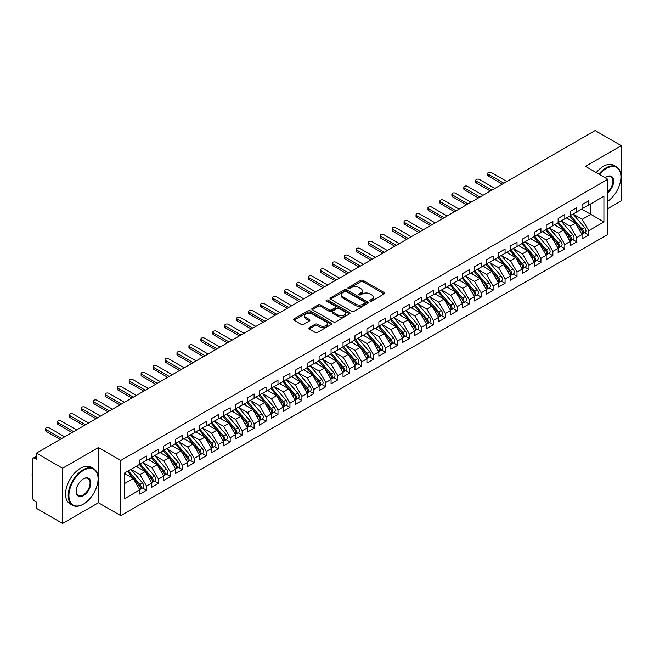 <?xml version="1.0" encoding="UTF-8"?>
<svg xmlns="http://www.w3.org/2000/svg" width="654" height="654" viewBox="0 0 654 654"><rect width="100%" height="100%" fill="white"/><g stroke="black" fill="none" stroke-linecap="round" stroke-linejoin="round"><path stroke-width="0.98" d="M370.058 301.11A1.161 0.67 0 0 0 371.701 301.11L384.168 293.916A1.66 0.956 0 0 0 384.65 293.237A1.66 0.956 0 0 0 384.168 292.559L363.052 280.37A1.66 0.956 0 0 0 360.706 280.37L348.239 287.564A1.161 0.67 0 0 0 347.895 288.038A1.161 0.67 0 0 0 348.239 288.512A1.161 0.67 0 0 0 349.882 288.512L351.492 287.58A5.306 3.066 0 0 1 359.005 287.58L360.763 288.594A5.306 3.066 0 0 1 362.316 290.768A5.306 3.066 0 0 1 360.763 292.935L359.152 293.867A1.161 0.67 0 0 0 358.809 294.341A1.161 0.67 0 0 0 359.152 294.815A1.161 0.67 0 0 0 360.787 294.815L362.406 293.883A5.306 3.066 0 0 1 369.911 293.883L371.668 294.897A5.306 3.066 0 0 1 373.23 297.063A5.306 3.066 0 0 1 371.668 299.23L370.058 300.161A1.161 0.67 0 0 0 369.714 300.636A1.161 0.67 0 0 0 370.058 301.11L370.058 300.161M309.203 327.646A1.66 0.956 0 0 0 308.721 328.316A1.66 0.956 0 0 0 309.203 328.995L315.13 332.42A1.66 0.956 0 0 0 317.476 332.42L331.316 324.425A1.66 0.956 0 0 0 331.799 323.746A1.66 0.956 0 0 0 331.316 323.068L310.2 310.879A1.66 0.956 0 0 0 307.854 310.879L294.014 318.874A1.66 0.956 0 0 0 293.523 319.553A1.66 0.956 0 0 0 294.014 320.223L301.167 324.359A1.66 0.956 0 0 0 303.513 324.359L309.44 320.934A1.66 0.956 0 0 0 309.922 320.264A1.66 0.956 0 0 0 309.44 319.585L305.892 317.533A4.439 2.559 0 0 1 304.592 315.719A4.439 2.559 0 0 1 307.331 313.356A4.439 2.559 0 0 1 312.162 313.912L326.068 321.94A4.439 2.559 0 0 1 327.368 323.746A4.439 2.559 0 0 1 324.629 326.117A4.439 2.559 0 0 1 319.79 325.561L317.476 324.221A1.66 0.956 0 0 0 315.13 324.221L309.203 327.646L309.203 328.995L315.13 325.602L315.13 324.221M607.795 208.667L621.3 200.868L621.3 145.67L595.124 130.555L36.403 453.132L36.403 459.345L34.49 458.241A2.534 1.463 -120 0 0 33.223 458.111A2.534 1.463 -120 0 0 32.7 459.271L32.7 497.915A2.534 1.463 -120 0 0 34.49 501.021L36.403 502.125L36.403 508.33L62.58 523.445L98.435 502.746L120.777 515.646L120.777 460.449L98.435 447.54L62.58 468.239L36.403 453.132M621.3 145.67L585.444 166.369L607.795 179.27L120.777 460.449M351.615 311.353A1.66 0.956 0 0 0 353.961 311.353L367.801 303.366A1.66 0.956 0 0 0 368.284 302.688A1.66 0.956 0 0 0 367.801 302.009L346.685 289.82A1.66 0.956 0 0 0 344.339 289.82L330.499 297.807A1.66 0.956 0 0 0 330.008 298.486A1.66 0.956 0 0 0 330.499 299.164L351.615 311.353M326.91 301.363A1.161 0.67 0 0 1 328.087 301.527L328.087 300.145L349.555 312.538A1.66 0.956 0 0 1 350.045 313.217A1.66 0.956 0 0 1 349.555 313.895L335.715 321.882A1.66 0.956 0 0 1 333.368 321.882L312.252 309.694L312.252 308.336A1.66 0.956 0 0 0 311.77 309.015A1.66 0.956 0 0 0 312.252 309.694M312.252 308.336L318.179 304.919A1.66 0.956 0 0 1 320.525 304.919L329.085 309.865A1.66 0.956 0 0 0 331.431 309.865L335.363 307.593A1.66 0.956 0 0 0 335.854 306.914A1.66 0.956 0 0 0 335.363 306.244L326.452 301.093A1.161 0.67 0 0 1 326.109 300.619A1.161 0.67 0 0 1 326.828 299.998A1.161 0.67 0 0 1 328.087 300.145M120.777 515.646L607.795 234.475L607.795 179.27M581.684 209.117L603.912 221.951L603.912 196.282L588.731 205.045L588.731 200.762L582.044 204.628L582.044 208.904L576.779 211.945L576.779 207.661L570.092 211.528L570.092 215.804L564.827 218.845L564.827 214.561L558.14 218.428L558.14 222.703L552.875 225.744L552.875 221.461L546.188 225.328L546.188 229.603L540.932 232.644L540.932 228.36L534.236 232.227L534.236 236.503L528.98 239.544L528.98 235.26L522.284 239.127L522.284 243.402L517.028 246.444L517.028 242.168L510.333 246.027L510.333 250.31L505.076 253.343L505.076 249.068L498.381 252.926L498.381 257.21L493.124 260.243L493.124 255.967L486.429 259.826L486.429 264.11L481.172 267.143L481.172 262.867L474.477 266.726L474.477 271.009L469.22 274.042L469.22 269.767L462.525 273.625L462.525 277.909L457.269 280.942L457.269 276.667L450.573 280.525L450.573 284.809L445.317 287.842L445.317 283.566L438.621 287.425L438.621 291.709L433.365 294.741L433.365 290.466L426.67 294.325L426.67 298.608L421.413 301.641L421.413 297.366L414.726 301.224L414.726 305.508L409.461 308.541L409.461 304.265L402.774 308.132L402.774 312.408L397.509 315.441L397.509 311.165L390.822 315.032L390.822 319.307L385.558 322.34L385.558 318.065L378.87 321.932L378.87 326.207L373.614 329.24L373.614 324.964L366.919 328.831L366.919 333.107L361.662 336.14L361.662 331.864L354.967 335.731L354.967 340.006L349.71 343.039L349.71 338.764L343.015 342.631L343.015 346.906L337.758 349.939L337.758 345.664L331.063 349.53L331.063 353.806L325.806 356.839L325.806 352.563L319.111 356.43L319.111 360.706L313.855 363.738L313.855 359.463L307.159 363.33L307.159 367.605L301.903 370.646L301.903 366.363L295.207 370.229L295.207 374.505L289.951 377.546L289.951 373.262L283.256 377.129L283.256 381.405L277.999 384.446L277.999 380.162L271.304 384.029L271.304 388.304L266.047 391.345L266.047 387.062L259.352 390.928L259.352 395.204L254.095 398.245L254.095 393.961L247.408 397.828L247.408 402.104L242.143 405.145L242.143 400.861L235.456 404.728L235.456 409.003L230.192 412.045L230.192 407.761L223.504 411.628L223.504 415.903L218.24 418.944L218.24 414.661L211.553 418.527L211.553 422.803L206.296 425.844L206.296 421.56L199.601 425.427L199.601 429.703L194.344 432.744L194.344 428.468L187.649 432.327L187.649 436.61L182.392 439.643L182.392 435.368L175.697 439.226L175.697 443.51L170.441 446.543L170.441 442.267L163.745 446.126L163.745 450.41L158.489 453.443L158.489 449.167L151.793 453.026L151.793 457.309L146.537 460.342L146.537 456.067L139.842 459.925L139.842 464.209L124.669 472.973L124.669 498.634L139.842 489.879L133.269 478.491L124.669 473.521M603.912 221.951L588.731 230.707L582.158 219.327L573.076 214.079M584.758 232.693L588.731 234.99L588.731 230.707M588.731 234.99L582.044 238.849L582.044 234.573L576.779 237.615L570.206 226.227L561.124 220.978M572.806 239.593L576.779 241.89L576.779 237.615M576.779 241.89L570.092 245.749L570.092 241.473L564.827 244.514L558.254 233.126L549.172 227.878L560.772 241.432L558.263 242.879A3.376 1.954 60 0 1 559.571 246.092A3.376 1.954 60 0 1 558.868 247.645A3.376 1.954 60 0 1 558.328 247.801M560.854 246.493L564.827 248.79L564.827 244.514M564.827 248.79L558.14 252.657L558.14 248.373L552.875 251.414L546.303 240.026L537.22 234.778L548.829 248.332L546.319 249.779A3.376 1.954 60 0 1 547.619 252.992A3.376 1.954 60 0 1 546.924 254.545A3.376 1.954 60 0 1 546.376 254.7M548.91 253.392L552.875 255.689L552.875 251.414M552.875 255.689L546.188 259.556L546.188 255.273L540.932 258.314L534.351 246.926L525.268 241.678M536.959 260.292L540.932 262.589L540.932 258.314M540.932 262.589L534.236 266.456L534.236 262.172L528.98 265.213L522.407 253.826L513.316 248.585L524.925 262.131L522.415 263.578A3.376 1.954 60 0 1 523.715 266.791A3.376 1.954 60 0 1 523.02 268.344A3.376 1.954 60 0 1 522.472 268.5M525.007 267.192L528.98 269.489L528.98 265.213M528.98 269.489L522.284 273.356L522.284 269.072L517.028 272.113L510.455 260.725L501.373 255.485M513.055 274.091L517.028 276.389L517.028 272.113M517.028 276.389L510.333 280.255L510.333 275.972L505.076 279.013L498.503 267.625L489.421 262.385M501.103 280.999L505.076 283.288L505.076 279.013M505.076 283.288L498.381 287.155L498.381 282.871L493.124 285.912L486.551 274.525L477.469 269.284L489.069 282.83L486.56 284.286A3.376 1.954 60 0 1 487.868 287.498A3.376 1.954 60 0 1 487.165 289.043A3.376 1.954 60 0 1 486.617 289.199M489.151 287.899L493.124 290.188L493.124 285.912M493.124 290.188L486.429 294.055L486.429 289.771L481.172 292.812L474.6 281.424L465.517 276.184M477.199 294.799L481.172 297.088L481.172 292.812M481.172 297.088L474.477 300.954L474.477 296.671L469.22 299.712L462.648 288.324L453.565 283.084L465.166 296.63L462.656 298.085A3.376 1.954 60 0 1 463.964 301.298A3.376 1.954 60 0 1 463.261 302.843A3.376 1.954 60 0 1 462.713 302.998M465.247 301.698L469.22 303.987L469.22 299.712M469.22 303.987L462.525 307.854L462.525 303.579L457.269 306.612L450.696 295.224L441.614 289.984M453.296 308.598L457.269 310.887L457.269 306.612M457.269 310.887L450.573 314.754L450.573 310.478L445.317 313.511L438.744 302.123L429.662 296.883M441.344 315.498L445.317 317.787L445.317 313.511M445.317 317.787L438.621 321.654L438.621 317.378L433.365 320.411L426.792 309.023L417.71 303.783L429.31 317.329L426.8 318.784A3.376 1.954 60 0 1 428.108 321.997A3.376 1.954 60 0 1 427.405 323.542A3.376 1.954 60 0 1 426.858 323.697M429.392 322.397L433.365 324.686L433.365 320.411M433.365 324.686L426.67 328.553L426.67 324.278L421.413 327.311L414.84 315.923L405.758 310.683M417.44 329.297L421.413 331.586L421.413 327.311M421.413 331.586L414.726 335.453L414.726 331.177L409.461 334.21L402.889 322.823L393.806 317.582L405.406 331.137L402.897 332.584A3.376 1.954 60 0 1 404.205 335.796A3.376 1.954 60 0 1 403.502 337.341A3.376 1.954 60 0 1 402.962 337.497M405.488 336.197L409.461 338.486L409.461 334.21M409.461 338.486L402.774 342.353L402.774 338.077L397.509 341.11L390.937 329.722L381.854 324.482M393.536 343.097L397.509 345.386L397.509 341.11M397.509 345.386L390.822 349.252L390.822 344.977L385.558 348.01L378.985 336.622L369.902 331.382M381.593 349.996L385.558 352.285L385.558 348.01M385.558 352.285L378.87 356.152L378.87 351.877L373.614 354.909L367.033 343.522L357.951 338.281L369.559 351.836L367.049 353.283A3.376 1.954 60 0 1 368.349 356.495A3.376 1.954 60 0 1 367.654 358.04A3.376 1.954 60 0 1 367.107 358.196M369.641 356.896L373.614 359.185L373.614 354.909M373.614 359.185L366.919 363.052L366.919 358.776L361.662 361.809L355.089 350.43L345.999 345.181L357.607 358.735L355.097 360.182A3.376 1.954 60 0 1 356.397 363.395A3.376 1.954 60 0 1 355.702 364.94A3.376 1.954 60 0 1 355.155 365.096M357.689 363.796L361.662 366.085L361.662 361.809M361.662 366.085L354.967 369.951L354.967 365.676L349.71 368.709L343.137 357.329L334.055 352.081M345.737 370.695L349.71 372.993L349.71 368.709M349.71 372.993L343.015 376.851L343.015 372.576L337.758 375.609L331.186 364.229L322.103 358.981M333.785 377.595L337.758 379.892L337.758 375.609M337.758 379.892L331.063 383.751L331.063 379.475L325.806 382.508L319.234 371.129L310.151 365.88M321.833 384.495L325.806 386.792L325.806 382.508M325.806 386.792L319.111 390.651L319.111 386.375L313.855 389.408L307.282 378.028L298.199 372.78L309.8 386.334L307.29 387.781A3.376 1.954 60 0 1 308.598 390.994A3.376 1.954 60 0 1 307.895 392.539A3.376 1.954 60 0 1 307.347 392.702M309.882 391.394L313.855 393.692L313.855 389.408M313.855 393.692L307.159 397.55L307.159 393.275L301.903 396.308L295.33 384.928L286.248 379.68L297.848 393.234L295.338 394.681A3.376 1.954 60 0 1 296.646 397.894A3.376 1.954 60 0 1 295.943 399.439A3.376 1.954 60 0 1 295.395 399.602M297.93 398.294L301.903 400.591L301.903 396.308M301.903 400.591L295.207 404.45L295.207 400.174L289.951 403.207L283.378 391.828L274.296 386.579M285.978 405.194L289.951 407.491L289.951 403.207M289.951 407.491L283.256 411.35L283.256 407.074L277.999 410.107L271.426 398.727L262.344 393.479M274.026 412.094L277.999 414.391L277.999 410.107M277.999 414.391L271.304 418.249L271.304 413.974L266.047 417.007L259.474 405.627L250.392 400.379M262.074 418.993L266.047 421.29L266.047 417.007M266.047 421.29L259.352 425.149L259.352 420.874L254.095 423.915L247.523 412.527L238.44 407.279L250.041 420.833L247.531 422.28A3.376 1.954 60 0 1 248.839 425.492A3.376 1.954 60 0 1 248.136 427.046A3.376 1.954 60 0 1 247.588 427.201M250.122 425.893L254.095 428.19L254.095 423.915M254.095 428.19L247.408 432.049L247.408 427.773L242.143 430.814L235.571 419.427L226.488 414.178L238.089 427.732L235.579 429.179A3.376 1.954 60 0 1 236.887 432.392A3.376 1.954 60 0 1 236.184 433.945A3.376 1.954 60 0 1 235.636 434.101M238.17 432.793L242.143 435.09L242.143 430.814M242.143 435.09L235.456 438.957L235.456 434.673L230.192 437.714L223.619 426.326L214.537 421.078M226.219 439.692L230.192 441.99L230.192 437.714M230.192 441.99L223.504 445.856L223.504 441.573L218.24 444.614L211.667 433.226L202.585 427.978M214.275 446.592L218.24 448.889L218.24 444.614M218.24 448.889L211.553 452.756L211.553 448.472L206.296 451.513L199.715 440.126L190.633 434.885M202.323 453.492L206.296 455.789L206.296 451.513M206.296 455.789L199.601 459.656L199.601 455.372L194.344 458.413L187.772 447.025L178.681 441.785L190.289 455.331L187.78 456.778A3.376 1.954 60 0 1 189.08 459.991A3.376 1.954 60 0 1 188.385 461.544A3.376 1.954 60 0 1 187.837 461.699M190.371 460.391L194.344 462.689L194.344 458.413M194.344 462.689L187.649 466.555L187.649 462.272L182.392 465.313L175.82 453.925L166.737 448.685L178.338 462.231L175.828 463.686A3.376 1.954 60 0 1 177.128 466.899A3.376 1.954 60 0 1 176.433 468.444A3.376 1.954 60 0 1 175.885 468.599M178.419 467.299L182.392 469.588L182.392 465.313M182.392 469.588L175.697 473.455L175.697 469.171L170.441 472.213L163.868 460.825L154.785 455.585M166.468 474.199L170.441 476.488L170.441 472.213M170.441 476.488L163.745 480.355L163.745 476.071L158.489 479.112L151.916 467.724L142.834 462.484L154.434 476.03L151.924 477.485A3.376 1.954 60 0 1 153.232 480.698A3.376 1.954 60 0 1 152.529 482.243A3.376 1.954 60 0 1 151.981 482.399M154.516 481.099L158.489 483.388L158.489 479.112M158.489 483.388L151.793 487.255L151.793 482.971L146.537 486.012L139.964 474.624L130.882 469.384M142.564 487.998L146.537 490.287L146.537 486.012M146.537 490.287L139.842 494.154L139.842 489.879M139.842 464.07L146.537 460.342M124.669 483.461L133.269 478.491M151.793 457.171L158.489 453.443M139.964 474.624L145.221 471.591L136.138 466.343M151.793 482.971L145.221 471.591M163.745 450.271L170.441 446.543M151.916 467.724L157.173 464.692L148.09 459.443M163.745 476.071L157.173 464.692M175.697 443.371L182.392 439.643M163.868 460.825L169.124 457.792L160.042 452.543M175.697 469.171L169.124 457.792M187.649 436.471L194.344 432.744M175.82 453.925L181.076 450.892L171.994 445.644M187.649 462.272L181.076 450.892M199.601 429.572L206.296 425.844M187.772 447.025L193.028 443.992L183.946 438.744M199.601 455.372L193.028 443.992M211.553 422.672L218.24 418.944M199.715 440.126L204.98 437.093L195.898 431.844M211.553 448.472L204.98 437.093M223.504 415.772L230.192 412.045M211.667 433.226L216.932 430.193L207.849 424.945M223.504 441.573L216.932 430.193M235.456 408.864L242.143 405.145M223.619 426.326L228.884 423.293L219.793 418.045M235.456 434.673L228.884 423.293M247.408 401.965L254.095 398.245M235.571 419.427L240.827 416.394L231.745 411.145M247.408 427.773L240.827 416.394M259.352 395.065L266.047 391.345M247.523 412.527L252.779 409.486L243.697 404.246M259.352 420.874L252.779 409.486M271.304 388.165L277.999 384.446M259.474 405.627L264.731 402.586L255.649 397.346M271.304 413.974L264.731 402.586M283.256 381.266L289.951 377.546M271.426 398.727L276.683 395.686L267.6 390.446M283.256 407.074L276.683 395.686M295.207 374.366L301.903 370.646M283.378 391.828L288.635 388.787L279.552 383.546M295.207 400.174L288.635 388.787M307.159 367.466L313.855 363.738M295.33 384.928L300.587 381.887L291.504 376.647M307.159 393.275L300.587 381.887M319.111 360.567L325.806 356.839M307.282 378.028L312.538 374.987L303.456 369.747M319.111 386.375L312.538 374.987M331.063 353.667L337.758 349.939M319.234 371.129L324.49 368.088L315.408 362.847M331.063 379.475L324.49 368.088M343.015 346.767L349.71 343.039M331.186 364.229L336.442 361.188L327.36 355.948M343.015 372.576L336.442 361.188M354.967 339.867L361.662 336.14M343.137 357.329L348.394 354.288L339.312 349.048M354.967 365.676L348.394 354.288M366.919 332.968L373.614 329.24M355.089 350.43L360.346 347.388L351.263 342.148M366.919 358.776L360.346 347.388M378.87 326.068L385.558 322.34M367.033 343.522L372.298 340.489L363.215 335.249M378.87 351.877L372.298 340.489M390.822 319.168L397.509 315.441M378.985 336.622L384.25 333.589L375.167 328.349M390.822 344.977L384.25 333.589M402.774 312.269L409.461 308.541M390.937 329.722L396.201 326.689L387.111 321.449M402.774 338.077L396.201 326.689M414.726 305.369L421.413 301.641M402.889 322.823L408.145 319.79L399.063 314.549M414.726 331.177L408.145 319.79M426.67 298.469L433.365 294.741M414.84 315.923L420.097 312.89L411.014 307.642M426.67 324.278L420.097 312.89M438.621 291.57L445.317 287.842M426.792 309.023L432.049 305.99L422.966 300.742M438.621 317.378L432.049 305.99M450.573 284.67L457.269 280.942M438.744 302.123L444.001 299.091L434.918 293.842M450.573 310.478L444.001 299.091M462.525 277.77L469.22 274.042M450.696 295.224L455.952 292.191L446.87 286.942M462.525 303.579L455.952 292.191M474.477 270.87L481.172 267.143M462.648 288.324L467.904 285.291L458.822 280.043M474.477 296.671L467.904 285.291M486.429 263.971L493.124 260.243M474.6 281.424L479.856 278.391L470.774 273.143M486.429 289.771L479.856 278.391M498.381 257.071L505.076 253.343M486.551 274.525L491.808 271.492L482.726 266.243M498.381 282.871L491.808 271.492M510.333 250.171L517.028 246.444M498.503 267.625L503.76 264.592L494.677 259.344M510.333 275.972L503.76 264.592M522.284 243.272L528.98 239.544M510.455 260.725L515.712 257.692L506.629 252.444M522.284 269.072L515.712 257.692M534.236 236.372L540.932 232.644M522.407 253.826L527.664 250.793L518.581 245.544M534.236 262.172L527.664 250.793M546.188 229.472L552.875 225.744M534.351 246.926L539.615 243.893L530.533 238.645M546.188 255.273L539.615 243.893M558.14 222.564L564.827 218.845M546.303 240.026L551.567 236.993L542.485 231.745M558.14 248.373L551.567 236.993M570.092 215.665L576.779 211.945M558.254 233.126L563.519 230.094L554.428 224.845M570.092 241.473L563.519 230.094M582.044 208.765L588.731 205.045M582.158 219.327L590.766 214.357L590.766 203.868L603.912 196.282M570.206 226.227L575.471 223.186L566.38 217.946M582.044 234.573L575.471 223.186M62.58 468.239L62.58 523.445M98.435 502.746L98.435 447.54M370.524 301.273L371.668 300.611A5.306 3.066 0 0 0 373.23 298.445L373.23 297.063M362.316 290.768L362.316 292.142A5.306 3.066 0 0 1 360.763 294.308L359.61 294.979M384.143 293.924L363.052 281.751A1.66 0.956 0 0 0 360.706 281.751L348.705 288.676M367.801 302.009L367.801 303.366L346.685 291.193A1.66 0.956 0 0 0 344.339 291.193L330.515 299.172L330.499 297.807M364.867 303.162A1.161 0.67 0 0 0 365.21 302.688A1.161 0.67 0 0 0 364.867 302.213L346.334 291.512A1.161 0.67 0 0 0 344.691 291.512L342.99 292.493A5.306 3.066 0 0 0 341.437 294.66A5.306 3.066 0 0 0 342.99 296.826L355.662 304.143A5.306 3.066 0 0 0 363.166 304.143L364.867 303.162L364.867 304.535A1.161 0.67 0 0 0 365.21 304.061L365.21 302.688M341.437 294.66L341.437 296.041A5.306 3.066 0 0 0 342.99 298.208L342.99 296.826M364.867 304.535L363.166 305.524A5.306 3.066 0 0 1 355.662 305.524L342.99 298.208M312.277 309.71L318.179 306.301L318.179 304.919M335.854 306.914L335.854 308.296A1.66 0.956 0 0 1 335.363 308.974L331.431 311.247A1.66 0.956 0 0 1 329.085 311.247L320.525 306.301A1.66 0.956 0 0 0 318.179 306.301M328.087 301.527L349.538 313.904M337.971 314.991A4.439 2.559 0 0 0 342.81 315.547A4.439 2.559 0 0 0 345.549 313.184A4.439 2.559 0 0 0 344.249 311.369L339.352 308.541A1.66 0.956 0 0 0 337.006 308.541L333.074 310.813A1.66 0.956 0 0 0 332.592 311.492A1.66 0.956 0 0 0 333.074 312.171L337.971 314.991L337.971 316.373A4.439 2.559 0 0 0 342.81 316.928A4.439 2.559 0 0 0 345.549 314.566L345.549 313.184M332.592 311.492L332.592 312.865A1.66 0.956 0 0 0 333.074 313.544L333.074 312.171M337.971 316.373L333.074 313.544M327.368 323.746L327.368 325.128A4.439 2.559 0 0 1 324.629 327.499A4.439 2.559 0 0 1 319.79 326.943L317.476 325.602A1.66 0.956 0 0 0 315.13 325.602M304.592 315.719L304.592 317.1A4.439 2.559 0 0 0 305.892 318.915L305.892 317.533M309.44 319.585L309.44 320.934L305.892 318.915M331.292 324.441L310.2 312.26A1.66 0.956 0 0 0 307.854 312.26L294.03 320.239M570.55 215.542L582.166 229.08A3.376 1.954 60 0 1 583.474 232.293A3.376 1.954 60 0 1 582.771 233.846L585.281 232.391A3.376 1.954 -120 0 0 585.984 230.846A3.376 1.954 -120 0 0 584.676 227.633L573.059 214.087M582.771 233.846A3.376 1.954 60 0 1 582.224 234.001M569.593 216.09L581.21 229.636A3.376 1.954 60 0 1 582.518 232.849A3.376 1.954 60 0 1 581.905 234.336M488.342 174.266L488.342 176.065A2.109 1.218 180 0 1 487.721 175.198L487.721 173.408A2.109 1.218 0 0 0 488.342 174.266L503.874 183.234M506.866 181.51L491.334 172.542A2.109 1.218 0 0 0 489.029 172.28A2.109 1.218 0 0 0 487.721 173.408M568.465 219.147L567.083 217.537M488.342 176.065L502.321 184.134M558.598 222.442L570.214 235.98A3.376 1.954 60 0 1 571.522 239.192A3.376 1.954 60 0 1 570.819 240.746L573.329 239.29A3.376 1.954 -120 0 0 574.032 237.745A3.376 1.954 -120 0 0 572.724 234.533L561.107 220.987M570.819 240.746A3.376 1.954 60 0 1 570.28 240.901M557.641 222.989L569.258 236.535A3.376 1.954 60 0 1 570.566 239.748A3.376 1.954 60 0 1 569.953 241.236M476.39 181.166L476.39 182.965A2.109 1.218 180 0 1 475.769 182.098L475.769 180.308A2.109 1.218 0 0 0 476.39 181.166L491.931 190.142M494.914 188.417L479.382 179.441A2.109 1.218 0 0 0 477.077 179.18A2.109 1.218 0 0 0 475.769 180.308M556.513 226.047L555.132 224.436M476.39 182.965L490.377 191.033M558.868 247.645L561.385 246.19A3.376 1.954 -120 0 0 562.08 244.645A3.376 1.954 -120 0 0 560.772 241.432M545.689 229.889L557.314 243.435A3.376 1.954 60 0 1 558.614 246.648A3.376 1.954 60 0 1 558.001 248.136M464.438 188.066L464.438 189.864A2.109 1.218 180 0 1 463.817 188.998L463.817 187.208A2.109 1.218 0 0 0 464.438 188.066L479.979 197.042M482.963 195.317L467.43 186.341A2.109 1.218 0 0 0 465.125 186.079A2.109 1.218 0 0 0 463.817 187.208M544.561 232.947L543.18 231.336M464.438 189.864L478.426 197.933M546.646 229.341L558.263 242.879M546.924 254.545L549.434 253.09A3.376 1.954 -120 0 0 550.128 251.545A3.376 1.954 -120 0 0 548.829 248.332M533.738 236.789L545.362 250.335A3.376 1.954 60 0 1 546.662 253.548A3.376 1.954 60 0 1 546.049 255.035M452.486 194.966L452.486 196.764A2.109 1.218 180 0 1 451.873 195.898L451.873 194.107A2.109 1.218 0 0 0 452.486 194.966L468.027 203.942M471.011 202.217L455.478 193.241A2.109 1.218 0 0 0 453.173 192.979A2.109 1.218 0 0 0 451.873 194.107M532.609 239.846L531.228 238.244M452.486 196.764L466.474 204.833M534.694 236.241L546.319 249.779M522.75 243.141L534.367 256.679A3.376 1.954 60 0 1 535.667 259.891A3.376 1.954 60 0 1 534.972 261.445L537.482 259.99A3.376 1.954 -120 0 0 538.177 258.444A3.376 1.954 -120 0 0 536.877 255.232L525.26 241.694M534.972 261.445A3.376 1.954 60 0 1 534.424 261.6M521.794 243.689L533.411 257.235A3.376 1.954 60 0 1 534.71 260.447A3.376 1.954 60 0 1 534.097 261.935M440.534 201.865L440.534 203.664A2.109 1.218 180 0 1 439.921 202.797L439.921 201.007A2.109 1.218 0 0 0 440.534 201.865L456.075 210.841M459.059 209.117L443.526 200.14A2.109 1.218 0 0 0 441.221 199.879A2.109 1.218 0 0 0 439.921 201.007M520.658 246.746L519.284 245.144M440.534 203.664L454.522 211.732M607.795 201.268A20.617 11.903 120 0 0 620.94 176.923A20.617 11.903 120 0 0 606.364 168.503A20.617 11.903 120 0 0 599.481 174.471M598.86 174.111A21.124 12.197 -60 0 1 606.005 167.882A21.124 12.197 -60 0 1 616.567 166.835A21.124 12.197 -60 0 1 620.94 176.515A21.124 12.197 -60 0 1 620.94 176.719M605.146 177.741A10.309 5.951 -60 0 1 606.364 176.923L606.364 176.923A10.309 5.951 -60 0 1 613.615 180.324A10.309 5.951 -60 0 1 607.795 192.767M596.227 172.591A21.124 12.197 -60 0 1 603.372 166.369A21.124 12.197 -60 0 1 613.934 165.323L616.567 166.835M607.795 191.835A9.802 5.657 120 0 0 612.7 183.341A9.802 5.657 120 0 0 610.901 176.645A9.802 5.657 120 0 0 606.176 177.03M83.132 504.259L83.491 504.054A20.617 11.903 120 0 0 98.075 478.802A20.617 11.903 120 0 0 83.491 470.381A20.617 11.903 120 0 0 68.915 495.634A20.617 11.903 120 0 0 83.491 504.054L83.132 504.259A21.124 12.197 -60 0 1 72.569 505.305A21.124 12.197 -60 0 1 69.332 488.375A21.124 12.197 -60 0 1 83.132 469.76A21.124 12.197 -60 0 1 93.702 468.714A21.124 12.197 -60 0 1 98.075 478.385A21.124 12.197 -60 0 1 98.075 478.597M83.491 495.634A10.309 5.951 -60 0 1 76.199 491.424A10.309 5.951 -60 0 1 83.491 478.802L83.491 478.802A10.309 5.951 -60 0 1 90.783 483.012A10.309 5.951 -60 0 1 83.491 495.634M76.207 491.219A9.802 5.657 120 0 0 78.235 495.503A9.802 5.657 120 0 0 83.132 495.013A9.802 5.657 120 0 0 89.541 486.38A9.802 5.657 120 0 0 88.037 478.524A9.802 5.657 120 0 0 83.311 478.908M72.569 505.305L69.945 503.793A21.124 12.197 -60 0 1 66.7 486.862A21.124 12.197 -60 0 1 80.507 468.239A21.124 12.197 -60 0 1 91.07 467.193L93.702 468.714M32.7 479.284A21.124 12.197 -60 0 1 32.7 469.621M523.02 268.344L525.53 266.889A3.376 1.954 -120 0 0 526.225 265.344A3.376 1.954 -120 0 0 524.925 262.131M509.842 250.588L521.459 264.134A3.376 1.954 60 0 1 522.759 267.347A3.376 1.954 60 0 1 522.145 268.843M428.583 208.765L428.583 210.563A2.109 1.218 180 0 1 427.969 209.697L427.969 207.907A2.109 1.218 0 0 0 428.583 208.765L444.123 217.741M447.107 216.016L431.575 207.04A2.109 1.218 0 0 0 429.269 206.778A2.109 1.218 0 0 0 427.969 207.907M508.706 253.646L507.332 252.043M428.583 210.563L442.57 218.632M510.799 250.041L522.415 263.578M498.847 256.94L510.463 270.478A3.376 1.954 60 0 1 511.763 273.691A3.376 1.954 60 0 1 511.068 275.244L513.578 273.797A3.376 1.954 -120 0 0 514.273 272.244A3.376 1.954 -120 0 0 512.973 269.031L501.356 255.493M511.068 275.244A3.376 1.954 60 0 1 510.521 275.399M497.89 257.488L509.507 271.034A3.376 1.954 60 0 1 510.807 274.247A3.376 1.954 60 0 1 510.194 275.743M416.631 215.665L416.631 217.463A2.109 1.218 180 0 1 416.018 216.597L416.018 214.806A2.109 1.218 0 0 0 416.631 215.665L432.171 224.641M435.155 222.916L419.623 213.94A2.109 1.218 0 0 0 417.317 213.678A2.109 1.218 0 0 0 416.018 214.806M496.754 260.545L495.38 258.943M416.631 217.463L430.618 225.532M486.895 263.84L498.511 277.386A3.376 1.954 60 0 1 499.811 280.599A3.376 1.954 60 0 1 499.116 282.144L501.626 280.697A3.376 1.954 -120 0 0 502.321 279.144A3.376 1.954 -120 0 0 501.021 275.931L489.405 262.393M499.116 282.144A3.376 1.954 60 0 1 498.569 282.299M485.938 264.388L497.555 277.934A3.376 1.954 60 0 1 498.863 281.146A3.376 1.954 60 0 1 498.242 282.642M404.687 222.573L404.687 224.363A2.109 1.218 180 0 1 404.066 223.496L404.066 221.706A2.109 1.218 0 0 0 404.687 222.573L420.22 231.541M423.203 229.816L407.671 220.848A2.109 1.218 0 0 0 405.366 220.578A2.109 1.218 0 0 0 404.066 221.706M484.802 267.445L483.429 265.843M404.687 224.363L418.666 232.432M487.165 289.043L489.674 287.596A3.376 1.954 -120 0 0 490.377 286.043A3.376 1.954 -120 0 0 489.069 282.83M473.986 271.287L485.603 284.833A3.376 1.954 60 0 1 486.911 288.046A3.376 1.954 60 0 1 486.29 289.542M392.735 229.472L392.735 231.263A2.109 1.218 180 0 1 392.114 230.404L392.114 228.606A2.109 1.218 0 0 0 392.735 229.472L408.268 238.44M411.26 236.715L395.719 227.747A2.109 1.218 0 0 0 393.414 227.478A2.109 1.218 0 0 0 392.114 228.606M472.85 274.345L471.477 272.743M392.735 231.263L406.714 239.331M474.943 270.74L486.56 284.286M462.991 277.639L474.608 291.185A3.376 1.954 60 0 1 475.916 294.398A3.376 1.954 60 0 1 475.213 295.943L477.722 294.496A3.376 1.954 -120 0 0 478.426 292.943A3.376 1.954 -120 0 0 477.118 289.73L465.501 276.192M475.213 295.943A3.376 1.954 60 0 1 474.665 296.099M462.035 278.195L473.651 291.733A3.376 1.954 60 0 1 474.959 294.946A3.376 1.954 60 0 1 474.346 296.442M380.783 236.372L380.783 238.162A2.109 1.218 180 0 1 380.162 237.304L380.162 235.505A2.109 1.218 0 0 0 380.783 236.372L396.316 245.34M399.308 243.615L383.767 234.647A2.109 1.218 0 0 0 381.47 234.377A2.109 1.218 0 0 0 380.162 235.505M460.898 281.245L459.525 279.642M380.783 238.162L394.763 246.239M463.261 302.843L465.771 301.396A3.376 1.954 -120 0 0 466.474 299.843A3.376 1.954 -120 0 0 465.166 296.63M450.083 285.095L461.699 298.633A3.376 1.954 60 0 1 463.007 301.846A3.376 1.954 60 0 1 462.394 303.342M368.831 243.272L368.831 245.062A2.109 1.218 180 0 1 368.21 244.204L368.21 242.405A2.109 1.218 0 0 0 368.831 243.272L384.364 252.24M387.356 250.515L371.815 241.547A2.109 1.218 0 0 0 369.518 241.277A2.109 1.218 0 0 0 368.21 242.405M448.946 288.144L447.573 286.542M368.831 245.062L382.811 253.139M451.039 284.539L462.656 298.085M439.087 291.439L450.704 304.985A3.376 1.954 60 0 1 452.012 308.197A3.376 1.954 60 0 1 451.309 309.743L453.819 308.296A3.376 1.954 -120 0 0 454.522 306.742A3.376 1.954 -120 0 0 453.214 303.53L441.597 289.992M451.309 309.743A3.376 1.954 60 0 1 450.761 309.898M438.131 291.995L449.748 305.532A3.376 1.954 60 0 1 451.056 308.745A3.376 1.954 60 0 1 450.442 310.241M356.88 250.171L356.88 251.962A2.109 1.218 180 0 1 356.258 251.103L356.258 249.305A2.109 1.218 0 0 0 356.88 250.171L372.412 259.139M375.404 257.414L359.863 248.446A2.109 1.218 0 0 0 357.566 248.177A2.109 1.218 0 0 0 356.258 249.305M437.003 295.044L435.621 293.442M356.88 251.962L370.859 260.039M427.136 298.338L438.752 311.884A3.376 1.954 60 0 1 440.06 315.097A3.376 1.954 60 0 1 439.357 316.642L441.867 315.195A3.376 1.954 -120 0 0 442.57 313.642A3.376 1.954 -120 0 0 441.262 310.429L429.645 296.891M439.357 316.642A3.376 1.954 60 0 1 438.809 316.798M426.179 298.894L437.796 312.432A3.376 1.954 60 0 1 439.104 315.645A3.376 1.954 60 0 1 438.491 317.141M344.928 257.071L344.928 258.861A2.109 1.218 180 0 1 344.306 258.003L344.306 256.204A2.109 1.218 0 0 0 344.928 257.071L360.46 266.039M363.452 264.314L347.912 255.346A2.109 1.218 0 0 0 345.614 255.076A2.109 1.218 0 0 0 344.306 256.204M425.051 301.944L423.669 300.341M344.928 258.861L358.907 266.938M427.405 323.542L429.915 322.095A3.376 1.954 -120 0 0 430.618 320.542A3.376 1.954 -120 0 0 429.31 317.329M414.227 305.794L425.844 319.332A3.376 1.954 60 0 1 427.152 322.545A3.376 1.954 60 0 1 426.539 324.041M332.976 263.971L332.976 265.761A2.109 1.218 180 0 1 332.355 264.903L332.355 263.104A2.109 1.218 0 0 0 332.976 263.971L348.508 272.939M351.5 271.214L335.96 262.246A2.109 1.218 0 0 0 333.663 261.976A2.109 1.218 0 0 0 332.355 263.104M413.099 308.843L411.718 307.241M332.976 265.761L346.955 273.838M415.184 305.238L426.8 318.784M403.232 312.138L414.849 325.684A3.376 1.954 60 0 1 416.157 328.897A3.376 1.954 60 0 1 415.454 330.442L417.963 328.995A3.376 1.954 -120 0 0 418.666 327.45A3.376 1.954 -120 0 0 417.358 324.237L405.742 310.691M415.454 330.442A3.376 1.954 60 0 1 414.906 330.597M402.275 312.694L413.892 326.232A3.376 1.954 60 0 1 415.2 329.444A3.376 1.954 60 0 1 414.587 330.94M321.024 270.87L321.024 272.661A2.109 1.218 180 0 1 320.403 271.802L320.403 270.004A2.109 1.218 0 0 0 321.024 270.87L336.557 279.838M339.549 278.113L324.016 269.146A2.109 1.218 0 0 0 321.711 268.876A2.109 1.218 0 0 0 320.403 270.004M401.147 315.743L399.766 314.141M321.024 272.661L335.003 280.738M403.502 337.341L406.011 335.894A3.376 1.954 -120 0 0 406.714 334.349A3.376 1.954 -120 0 0 405.406 331.137M390.324 319.593L401.94 333.131A3.376 1.954 60 0 1 403.248 336.344A3.376 1.954 60 0 1 402.635 337.84M309.072 277.77L309.072 279.56A2.109 1.218 180 0 1 308.451 278.702L308.451 276.904A2.109 1.218 0 0 0 309.072 277.77L324.613 286.738M327.597 285.013L312.064 276.045A2.109 1.218 0 0 0 309.759 275.775A2.109 1.218 0 0 0 308.451 276.904M389.195 322.643L387.814 321.04M309.072 279.56L323.06 287.637M391.28 319.038L402.897 332.584M379.328 325.937L390.945 339.483A3.376 1.954 60 0 1 392.253 342.696A3.376 1.954 60 0 1 391.55 344.241L394.06 342.794A3.376 1.954 -120 0 0 394.763 341.249A3.376 1.954 -120 0 0 393.455 338.036L381.838 324.49M391.55 344.241A3.376 1.954 60 0 1 391.01 344.396M378.372 326.493L389.997 340.031A3.376 1.954 60 0 1 391.296 343.244A3.376 1.954 60 0 1 390.683 344.74M297.12 284.67L297.12 286.46A2.109 1.218 180 0 1 296.499 285.602L296.499 283.803A2.109 1.218 0 0 0 297.12 284.67L312.661 293.638M315.645 291.913L300.112 282.945A2.109 1.218 0 0 0 297.807 282.675A2.109 1.218 0 0 0 296.499 283.803M377.244 329.542L375.862 327.94M297.12 286.46L311.108 294.537M367.376 332.837L379.001 346.383A3.376 1.954 60 0 1 380.301 349.596A3.376 1.954 60 0 1 379.606 351.141L382.116 349.694A3.376 1.954 -120 0 0 382.811 348.149A3.376 1.954 -120 0 0 381.511 344.936L369.886 331.39M379.606 351.141A3.376 1.954 60 0 1 379.058 351.296M366.42 333.393L378.045 346.931A3.376 1.954 60 0 1 379.345 350.143A3.376 1.954 60 0 1 378.731 351.639M285.169 291.57L285.169 293.36A2.109 1.218 180 0 1 284.555 292.502L284.555 290.703A2.109 1.218 0 0 0 285.169 291.57L300.709 300.538M303.693 298.813L288.161 289.845A2.109 1.218 0 0 0 285.855 289.583A2.109 1.218 0 0 0 284.555 290.703M365.292 336.442L363.91 334.84M285.169 293.36L299.156 301.437M367.654 358.04L370.164 356.594A3.376 1.954 -120 0 0 370.859 355.048A3.376 1.954 -120 0 0 369.559 351.836M354.476 340.293L366.093 353.83A3.376 1.954 60 0 1 367.393 357.043A3.376 1.954 60 0 1 366.78 358.539M273.217 298.469L273.217 300.26A2.109 1.218 180 0 1 272.604 299.401L272.604 297.603A2.109 1.218 0 0 0 273.217 298.469L288.757 307.437M291.741 305.712L276.209 296.744A2.109 1.218 0 0 0 273.903 296.483A2.109 1.218 0 0 0 272.604 297.603M353.34 343.342L351.966 341.74M273.217 300.26L287.204 308.336M355.433 339.737L367.049 353.283M355.702 364.94L358.212 363.493A3.376 1.954 -120 0 0 358.907 361.948A3.376 1.954 -120 0 0 357.607 358.735M342.524 347.192L354.141 360.73A3.376 1.954 60 0 1 355.441 363.943A3.376 1.954 60 0 1 354.828 365.439M261.265 305.369L261.265 307.159A2.109 1.218 180 0 1 260.652 306.301L260.652 304.502A2.109 1.218 0 0 0 261.265 305.369L276.805 314.337M279.789 312.612L264.257 303.644A2.109 1.218 0 0 0 261.952 303.382A2.109 1.218 0 0 0 260.652 304.502M341.388 350.25L340.015 348.639M261.265 307.159L275.252 315.236M343.481 346.636L355.097 360.182M331.529 353.536L343.146 367.082A3.376 1.954 60 0 1 344.445 370.295A3.376 1.954 60 0 1 343.751 371.84L346.26 370.393A3.376 1.954 -120 0 0 346.955 368.848A3.376 1.954 -120 0 0 345.655 365.635L334.039 352.089M343.751 371.84A3.376 1.954 60 0 1 343.203 371.995M330.572 354.092L342.189 367.638A3.376 1.954 60 0 1 343.489 370.851A3.376 1.954 60 0 1 342.876 372.339M249.313 312.269L249.313 314.059A2.109 1.218 180 0 1 248.7 313.201L248.7 311.402A2.109 1.218 0 0 0 249.313 312.269L264.854 321.237M267.838 319.512L252.305 310.544A2.109 1.218 0 0 0 250 310.282A2.109 1.218 0 0 0 248.7 311.402M329.436 357.149L328.063 355.539M249.313 314.059L263.3 322.136M319.577 360.436L331.194 373.982A3.376 1.954 60 0 1 332.494 377.195A3.376 1.954 60 0 1 331.799 378.74L334.308 377.293A3.376 1.954 -120 0 0 335.003 375.748A3.376 1.954 -120 0 0 333.704 372.535L322.087 358.989M331.799 378.74A3.376 1.954 60 0 1 331.251 378.895M318.621 360.992L330.237 374.538A3.376 1.954 60 0 1 331.545 377.75A3.376 1.954 60 0 1 330.924 379.238M237.369 319.168L237.369 320.959A2.109 1.218 180 0 1 236.748 320.1L236.748 318.31A2.109 1.218 0 0 0 237.369 319.168L252.902 328.136M255.886 326.411L240.353 317.443A2.109 1.218 0 0 0 238.048 317.182A2.109 1.218 0 0 0 236.748 318.31M317.484 364.049L316.111 362.439M237.369 320.959L251.349 329.036M307.625 367.335L319.242 380.881A3.376 1.954 60 0 1 320.55 384.094A3.376 1.954 60 0 1 319.847 385.639L322.357 384.192A3.376 1.954 -120 0 0 323.06 382.647A3.376 1.954 -120 0 0 321.752 379.434L310.135 365.888M319.847 385.639A3.376 1.954 60 0 1 319.299 385.795M306.669 367.891L318.285 381.437A3.376 1.954 60 0 1 319.593 384.65A3.376 1.954 60 0 1 318.972 386.138M225.417 326.068L225.417 327.867A2.109 1.218 180 0 1 224.796 327L224.796 325.21A2.109 1.218 0 0 0 225.417 326.068L240.95 335.036M243.942 333.311L228.401 324.343A2.109 1.218 0 0 0 226.096 324.082A2.109 1.218 0 0 0 224.796 325.21M305.532 370.949L304.159 369.338M225.417 327.867L239.397 335.935M307.895 392.539L310.405 391.092A3.376 1.954 -120 0 0 311.108 389.547A3.376 1.954 -120 0 0 309.8 386.334M294.717 374.791L306.334 388.337A3.376 1.954 60 0 1 307.642 391.55A3.376 1.954 60 0 1 307.028 393.038M213.466 332.968L213.466 334.766A2.109 1.218 180 0 1 212.844 333.9L212.844 332.109A2.109 1.218 0 0 0 213.466 332.968L228.998 341.936M231.99 340.211L216.449 331.243A2.109 1.218 0 0 0 214.152 330.981A2.109 1.218 0 0 0 212.844 332.109M293.581 377.849L292.207 376.238M213.466 334.766L227.445 342.835M295.673 374.243L307.29 387.781M295.943 399.439L298.453 397.992A3.376 1.954 -120 0 0 299.156 396.447A3.376 1.954 -120 0 0 297.848 393.234M282.765 381.691L294.382 395.237A3.376 1.954 60 0 1 295.69 398.45A3.376 1.954 60 0 1 295.077 399.937M201.514 339.867L201.514 341.666A2.109 1.218 180 0 1 200.892 340.799L200.892 339.009A2.109 1.218 0 0 0 201.514 339.867L217.046 348.835M220.038 347.111L204.498 338.143A2.109 1.218 0 0 0 202.2 337.881A2.109 1.218 0 0 0 200.892 339.009M281.629 384.748L280.255 383.138M201.514 341.666L215.493 349.735M283.722 381.143L295.338 394.681M271.77 388.043L283.386 401.581A3.376 1.954 60 0 1 284.694 404.793A3.376 1.954 60 0 1 283.991 406.338L286.501 404.891A3.376 1.954 -120 0 0 287.204 403.346A3.376 1.954 -120 0 0 285.896 400.134L274.279 386.588M283.991 406.338A3.376 1.954 60 0 1 283.444 406.502M270.813 388.59L282.43 402.136A3.376 1.954 60 0 1 283.738 405.349A3.376 1.954 60 0 1 283.125 406.837M189.562 346.767L189.562 348.566A2.109 1.218 180 0 1 188.941 347.699L188.941 345.909A2.109 1.218 0 0 0 189.562 346.767L205.094 355.735M208.086 354.01L192.546 345.042A2.109 1.218 0 0 0 190.249 344.781A2.109 1.218 0 0 0 188.941 345.909M269.685 391.648L268.303 390.037M189.562 348.566L203.541 356.634M259.818 394.942L271.435 408.48A3.376 1.954 60 0 1 272.743 411.693A3.376 1.954 60 0 1 272.039 413.246L274.549 411.791A3.376 1.954 -120 0 0 275.252 410.246A3.376 1.954 -120 0 0 273.944 407.033L262.328 393.487M272.039 413.246A3.376 1.954 60 0 1 271.492 413.402M258.861 395.49L270.478 409.036A3.376 1.954 60 0 1 271.786 412.249A3.376 1.954 60 0 1 271.173 413.737M177.61 353.667L177.61 355.465A2.109 1.218 180 0 1 176.989 354.599L176.989 352.808A2.109 1.218 0 0 0 177.61 353.667L193.143 362.635M196.135 360.91L180.594 351.942A2.109 1.218 0 0 0 178.297 351.68A2.109 1.218 0 0 0 176.989 352.808M257.733 398.548L256.352 396.937M177.61 355.465L191.589 363.534M247.866 401.842L259.483 415.38A3.376 1.954 60 0 1 260.791 418.593A3.376 1.954 60 0 1 260.088 420.146L262.597 418.691A3.376 1.954 -120 0 0 263.3 417.146A3.376 1.954 -120 0 0 261.992 413.933L250.376 400.387M260.088 420.146A3.376 1.954 60 0 1 259.54 420.301M246.91 402.39L258.526 415.936A3.376 1.954 60 0 1 259.834 419.149A3.376 1.954 60 0 1 259.221 420.636M165.658 360.567L165.658 362.365A2.109 1.218 180 0 1 165.037 361.498L165.037 359.708A2.109 1.218 0 0 0 165.658 360.567L181.191 369.535M184.183 367.81L168.642 358.842A2.109 1.218 0 0 0 166.345 358.58A2.109 1.218 0 0 0 165.037 359.708M245.781 405.447L244.4 403.837M165.658 362.365L179.637 370.434M248.136 427.046L250.646 425.591A3.376 1.954 -120 0 0 251.349 424.045A3.376 1.954 -120 0 0 250.041 420.833M234.958 409.29L246.574 422.836A3.376 1.954 60 0 1 247.882 426.048A3.376 1.954 60 0 1 247.269 427.536M153.706 367.466L153.706 369.265A2.109 1.218 180 0 1 153.085 368.398L153.085 366.608A2.109 1.218 0 0 0 153.706 367.466L169.239 376.442M172.231 374.709L156.698 365.741A2.109 1.218 0 0 0 154.393 365.48A2.109 1.218 0 0 0 153.085 366.608M233.83 412.347L232.448 410.737M153.706 369.265L167.686 377.333M235.914 408.742L247.531 422.28M236.184 433.945L238.694 432.49A3.376 1.954 -120 0 0 239.397 430.945A3.376 1.954 -120 0 0 238.089 427.732M223.006 416.189L234.623 429.735A3.376 1.954 60 0 1 235.931 432.948A3.376 1.954 60 0 1 235.317 434.436M141.755 374.366L141.755 376.164A2.109 1.218 180 0 1 141.133 375.298L141.133 373.508A2.109 1.218 0 0 0 141.755 374.366L157.295 383.342M160.279 381.617L144.747 372.641A2.109 1.218 0 0 0 142.441 372.379A2.109 1.218 0 0 0 141.133 373.508M221.878 419.247L220.496 417.636M141.755 376.164L155.742 384.233M223.962 415.642L235.579 429.179M212.01 422.541L223.627 436.079A3.376 1.954 60 0 1 224.935 439.292A3.376 1.954 60 0 1 224.232 440.845L226.742 439.39A3.376 1.954 -120 0 0 227.445 437.845A3.376 1.954 -120 0 0 226.137 434.632L214.52 421.094M224.232 440.845A3.376 1.954 60 0 1 223.693 441M211.054 423.089L222.679 436.635A3.376 1.954 60 0 1 223.979 439.848A3.376 1.954 60 0 1 223.366 441.336M129.803 381.266L129.803 383.064A2.109 1.218 180 0 1 129.181 382.198L129.181 380.407A2.109 1.218 0 0 0 129.803 381.266L145.343 390.242M148.327 388.517L132.795 379.541A2.109 1.218 0 0 0 130.489 379.279A2.109 1.218 0 0 0 129.181 380.407M209.926 426.146L208.544 424.544M129.803 383.064L143.79 391.133M200.059 429.441L211.683 442.979A3.376 1.954 60 0 1 212.983 446.191A3.376 1.954 60 0 1 212.288 447.745L214.798 446.29A3.376 1.954 -120 0 0 215.493 444.745A3.376 1.954 -120 0 0 214.193 441.532L202.568 427.994M212.288 447.745A3.376 1.954 60 0 1 211.741 447.9M199.102 429.989L210.727 443.535A3.376 1.954 60 0 1 212.027 446.747A3.376 1.954 60 0 1 211.414 448.235M117.851 388.165L117.851 389.964A2.109 1.218 180 0 1 117.238 389.097L117.238 387.307A2.109 1.218 0 0 0 117.851 388.165L133.391 397.142M136.375 395.417L120.843 386.44A2.109 1.218 0 0 0 118.537 386.179A2.109 1.218 0 0 0 117.238 387.307M197.974 433.046L196.592 431.444M117.851 389.964L131.838 398.033M188.115 436.341L199.732 449.878A3.376 1.954 60 0 1 201.031 453.091A3.376 1.954 60 0 1 200.337 454.644L202.846 453.189A3.376 1.954 -120 0 0 203.541 451.644A3.376 1.954 -120 0 0 202.241 448.431L190.625 434.894M200.337 454.644A3.376 1.954 60 0 1 199.789 454.8M187.158 436.888L198.775 450.434A3.376 1.954 60 0 1 200.075 453.647A3.376 1.954 60 0 1 199.462 455.143M105.899 395.065L105.899 396.864A2.109 1.218 180 0 1 105.286 395.997L105.286 394.207A2.109 1.218 0 0 0 105.899 395.065L121.44 404.041M124.423 402.316L108.891 393.34A2.109 1.218 0 0 0 106.586 393.079A2.109 1.218 0 0 0 105.286 394.207M186.022 439.946L184.649 438.344M105.899 396.864L119.886 404.932M188.385 461.544L190.894 460.097A3.376 1.954 -120 0 0 191.589 458.544A3.376 1.954 -120 0 0 190.289 455.331M175.207 443.788L186.823 457.334A3.376 1.954 60 0 1 188.123 460.547A3.376 1.954 60 0 1 187.51 462.043M93.947 401.965L93.947 403.763A2.109 1.218 180 0 1 93.334 402.897L93.334 401.106A2.109 1.218 0 0 0 93.947 401.965L109.488 410.941M112.472 409.216L96.939 400.24A2.109 1.218 0 0 0 94.634 399.978A2.109 1.218 0 0 0 93.334 401.106M174.07 446.846L172.697 445.243M93.947 403.763L107.935 411.832M176.163 443.24L187.78 456.778M176.433 468.444L178.943 466.997A3.376 1.954 -120 0 0 179.637 465.444A3.376 1.954 -120 0 0 178.338 462.231M163.255 450.688L174.871 464.234A3.376 1.954 60 0 1 176.171 467.446A3.376 1.954 60 0 1 175.558 468.943M81.995 408.873L81.995 410.663A2.109 1.218 180 0 1 81.382 409.796L81.382 408.006A2.109 1.218 0 0 0 81.995 408.873L97.536 417.841M100.52 416.116L84.987 407.148A2.109 1.218 0 0 0 82.682 406.878A2.109 1.218 0 0 0 81.382 408.006M162.118 453.745L160.745 452.143M81.995 410.663L95.983 418.732M164.211 450.14L175.828 463.686M152.259 457.04L163.876 470.586A3.376 1.954 60 0 1 165.176 473.798A3.376 1.954 60 0 1 164.481 475.344L166.991 473.897A3.376 1.954 -120 0 0 167.686 472.343A3.376 1.954 -120 0 0 166.386 469.131L154.769 455.593M164.481 475.344A3.376 1.954 60 0 1 163.933 475.499M151.303 457.587L162.92 471.133A3.376 1.954 60 0 1 164.228 474.346A3.376 1.954 60 0 1 163.606 475.842M70.052 415.772L70.052 417.563A2.109 1.218 180 0 1 69.43 416.696L69.43 414.906A2.109 1.218 0 0 0 70.052 415.772L85.584 424.74M88.568 423.015L73.035 414.047A2.109 1.218 0 0 0 70.73 413.778A2.109 1.218 0 0 0 69.43 414.906M150.167 460.645L148.793 459.043M70.052 417.563L84.031 425.631M152.529 482.243L155.039 480.796A3.376 1.954 -120 0 0 155.742 479.243A3.376 1.954 -120 0 0 154.434 476.03M139.351 464.495L150.968 478.033A3.376 1.954 60 0 1 152.276 481.246A3.376 1.954 60 0 1 151.654 482.742M58.1 422.672L58.1 424.462A2.109 1.218 180 0 1 57.478 423.604L57.478 421.805A2.109 1.218 0 0 0 58.1 422.672L73.632 431.64M76.624 429.915L61.084 420.947A2.109 1.218 0 0 0 58.778 420.677A2.109 1.218 0 0 0 57.478 421.805M138.215 467.545L136.841 465.942M58.1 424.462L72.079 432.539M140.308 463.939L151.924 477.485M128.356 470.839L139.972 484.385A3.376 1.954 60 0 1 141.28 487.598A3.376 1.954 60 0 1 140.577 489.143L143.087 487.696A3.376 1.954 -120 0 0 143.79 486.143A3.376 1.954 -120 0 0 142.482 482.93L130.865 469.392M140.577 489.143A3.376 1.954 60 0 1 140.03 489.298M127.399 471.395L139.016 484.933A3.376 1.954 60 0 1 140.324 488.146A3.376 1.954 60 0 1 139.711 489.642M46.148 429.572L46.148 431.362A2.109 1.218 180 0 1 45.527 430.504L45.527 428.705A2.109 1.218 0 0 0 46.148 429.572L61.68 438.54M64.672 436.815L49.132 427.847A2.109 1.218 0 0 0 46.835 427.577A2.109 1.218 0 0 0 45.527 428.705M126.263 474.444L124.889 472.842M46.148 431.362L60.127 439.439M36.403 457.13L34.49 458.241M371.668 300.611L371.668 299.23M359.152 294.815L359.152 293.867M360.763 294.308L360.763 292.935M348.239 288.512L348.239 287.564M360.706 281.751L360.706 280.37M363.052 281.751L363.052 280.37M384.168 293.916L384.168 292.559M344.339 291.193L344.339 289.82M346.685 291.193L346.685 289.82M355.662 305.524L355.662 304.143M363.166 305.524L363.166 304.143M320.525 306.301L320.525 304.919M329.085 311.247L329.085 309.865M331.431 311.247L331.431 309.865M335.363 308.974L335.363 307.593M349.555 313.895L349.555 312.538M317.476 325.602L317.476 324.221M319.79 326.943L319.79 325.561M294.014 320.223L294.014 318.874M307.854 312.26L307.854 310.879M310.2 312.26L310.2 310.879M331.316 324.425L331.316 323.068M581.21 229.636L579.697 230.51M584.676 227.633L582.166 229.08M569.258 236.535L567.746 237.41M572.724 234.533L570.214 235.98M557.314 243.435L555.794 244.31M545.362 250.335L543.842 251.21M533.411 257.235L531.89 258.109M536.877 255.232L534.367 256.679M521.459 264.134L519.938 265.009M509.507 271.034L507.986 271.909M512.973 269.031L510.463 270.478M497.555 277.934L496.034 278.808M501.021 275.931L498.511 277.386M485.603 284.833L484.083 285.708M473.651 291.733L472.131 292.608M477.118 289.73L474.608 291.185M461.699 298.633L460.179 299.507M449.748 305.532L448.227 306.407M453.214 303.53L450.704 304.985M437.796 312.432L436.275 313.315M441.262 310.429L438.752 311.884M425.844 319.332L424.323 320.215M413.892 326.232L412.38 327.114M417.358 324.237L414.849 325.684M401.94 333.131L400.428 334.014M389.997 340.031L388.476 340.914M393.455 338.036L390.945 339.483M378.045 346.931L376.524 347.814M381.511 344.936L379.001 346.383M366.093 353.83L364.572 354.713M354.141 360.73L352.62 361.613M342.189 367.638L340.669 368.513M345.655 365.635L343.146 367.082M330.237 374.538L328.717 375.412M333.704 372.535L331.194 373.982M318.285 381.437L316.765 382.312M321.752 379.434L319.242 380.881M306.334 388.337L304.813 389.212M294.382 395.237L292.861 396.111M282.43 402.136L280.909 403.011M285.896 400.134L283.386 401.581M270.478 409.036L268.957 409.911M273.944 407.033L271.435 408.48M258.526 415.936L257.006 416.811M261.992 413.933L259.483 415.38M246.574 422.836L245.062 423.71M234.623 429.735L233.11 430.61M222.679 436.635L221.158 437.51M226.137 434.632L223.627 436.079M210.727 443.535L209.206 444.409M214.193 441.532L211.683 442.979M198.775 450.434L197.255 451.309M202.241 448.431L199.732 449.878M186.823 457.334L185.303 458.209M174.871 464.234L173.351 465.108M162.92 471.133L161.399 472.008M166.386 469.131L163.876 470.586M150.968 478.033L149.447 478.908M139.016 484.933L137.495 485.808M142.482 482.93L139.972 484.385M36.403 456.279L33.223 458.111M620.94 176.923L620.94 176.515M98.075 478.802L98.075 478.385"/></g></svg>
